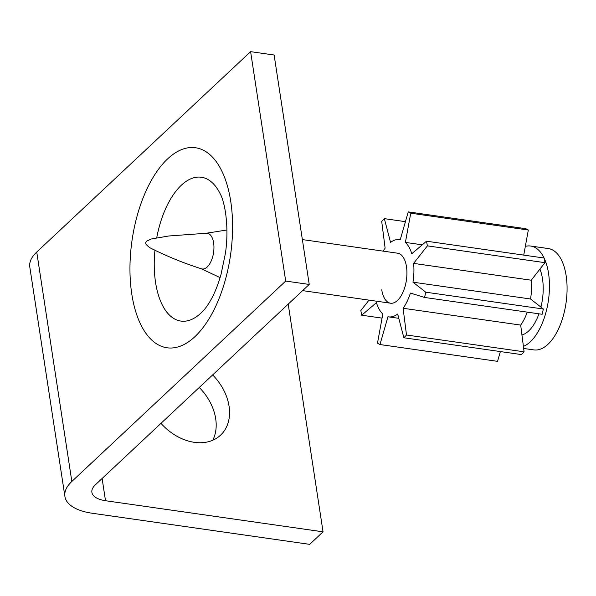 <?xml version="1.0" encoding="UTF-8"?>
<svg xmlns="http://www.w3.org/2000/svg" width="596" height="596" viewBox="0 0 596 596"><rect width="100%" height="100%" fill="white"/><g stroke="black" fill="none" stroke-linecap="round" stroke-linejoin="round"><path stroke-width="0.89" d="M160.98 423.339A47.777 35.425 46.9 0 0 194.341 442.336A47.777 35.425 46.9 0 0 220.572 435.162A47.777 35.425 46.9 0 0 212.653 374.921M64.904 496.446L29.8 267.03A54.601 24.876 -8.7 0 1 36.736 252.041L250.603 51.651L285.707 281.074L71.84 481.456A54.601 24.876 -8.7 0 0 64.904 496.446A54.601 24.876 -8.7 0 0 92.142 513.238L309.682 544.349L323.047 531.826L105.507 500.714A27.297 12.434 -8.7 0 1 91.888 492.318A27.297 12.434 -8.7 0 1 95.36 484.824L309.227 284.434L285.707 281.074M309.227 284.434L274.123 55.018L250.603 51.651M288.211 304.131L323.047 531.826M212.779 440.235A47.777 35.425 46.9 0 0 199.28 387.445M213.621 242.855A18.036 8.888 98.1 0 1 210.887 261.681A18.036 8.888 98.1 0 1 201.374 268.774C183.799 263.186 166.731 256.22 150.177 247.891C144.843 244.062 146.05 243.473 145.774 243.272C145.424 243.086 145.759 242.363 146.795 241.089L151.25 239.003L168.705 235.994L206.454 233.245A18.036 8.888 98.1 0 1 213.621 242.855M525.329 246.409A51.189 25.218 98.1 0 1 530.701 246.036A51.189 25.218 98.1 0 1 544.088 258.023M383.161 251.132A39.045 19.236 98.1 0 1 385.12 248.145L381.716 221.421L384.345 218.643L390.559 242.401A39.045 19.236 98.1 0 1 399.633 239.555A39.045 19.236 98.1 0 1 400.251 239.659L408.253 211.885L410.741 213.212L405.392 242.416A39.045 19.236 98.1 0 1 411.784 253.762L426.505 241.201L544.096 258.023A51.189 25.218 98.1 0 1 548.521 273.221A51.189 25.218 98.1 0 1 523.4 346.388M530.701 246.036L548.342 248.562A51.189 25.218 98.1 0 1 566.155 275.747A51.189 25.218 98.1 0 1 559.346 327.077A51.189 25.218 98.1 0 1 533.845 349.904L523.66 348.444M302.366 239.577L397.681 253.211A25.255 12.441 98.1 0 1 406.472 266.621A25.255 12.441 98.1 0 1 403.112 291.951A25.255 12.441 98.1 0 1 390.536 303.208A25.255 12.441 98.1 0 1 381.745 289.798M426.505 241.201L427.392 245.857L413.617 263.395A39.045 19.236 98.1 0 1 412.961 282.176L425.775 292.196L424.546 297.449L410.413 293.053A39.045 19.236 98.1 0 1 403.097 308.274L406.502 334.997L403.872 337.776L397.659 314.017A39.045 19.236 98.1 0 1 388.577 316.863A39.045 19.236 98.1 0 1 387.966 316.759L379.965 344.533L377.477 343.207L382.826 314.003A39.045 19.236 98.1 0 1 376.434 302.656L361.712 315.217L360.826 310.561L369.021 300.131M361.712 315.217L382.073 318.122M379.965 344.533L497.548 361.347L500.372 351.573M403.872 337.776L521.463 354.59L524.085 351.819L406.502 334.997M403.097 308.274L520.688 325.088L524.085 351.819M527.244 312.14A39.045 19.236 98.1 0 1 520.688 325.088M424.546 297.449L542.137 314.271L543.366 309.019L425.775 292.196M412.961 282.176L530.552 298.998L543.366 309.019M413.617 263.395L531.207 280.209A39.045 19.236 98.1 0 1 530.552 298.998M427.392 245.857L544.982 262.672L531.207 280.209M544.096 258.023L544.982 262.672M405.392 242.416L422.259 244.829M410.741 213.212L528.324 230.034L523.735 255.11M408.253 211.885L525.843 228.7L528.324 230.034M384.345 218.643L405.436 221.66M154.908 250.573A72.667 35.797 -81.9 0 0 200.904 313.123A72.667 35.797 -81.9 0 0 203.668 310.307C205.724 308.117 208.056 304.772 210.671 300.257C214.649 293.254 218.099 284.65 221.027 274.428L225.355 253.605C229.229 229.147 225.348 203.132 220.296 194.02A72.667 35.797 -81.9 0 0 181.333 185.237A72.667 35.797 -81.9 0 0 156.748 237.685M167.662 158.849A101.044 49.781 98.1 0 1 230.749 201.411A101.044 49.781 98.1 0 1 194.877 336.688A101.044 49.781 98.1 0 1 131.798 294.126A101.044 49.781 98.1 0 1 167.662 158.849M36.736 252.041L71.84 481.456M102.11 478.499L105.507 500.714M539.931 269.101A38.904 19.161 98.1 0 1 542.502 278.861A38.904 19.161 98.1 0 1 540.93 307.111M538.926 313.809A38.904 19.161 98.1 0 1 521.94 334.959M206.231 233.252L226.905 230.004M302.612 290.632L390.536 303.208M201.157 268.699L220.095 277.617M388.577 316.863L398.784 318.324M399.633 239.555L400.251 239.644"/></g></svg>
